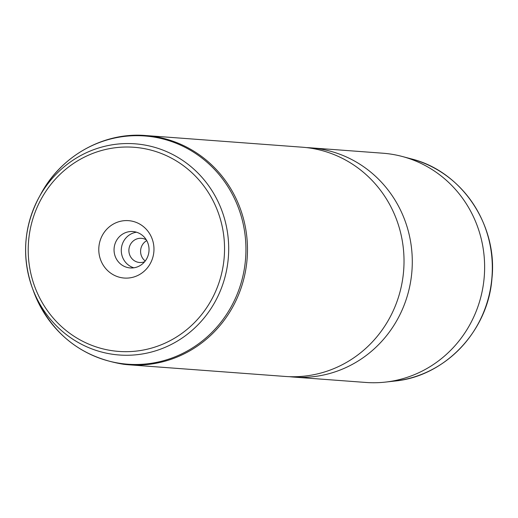 <?xml version="1.0" encoding="UTF-8"?>
<svg xmlns="http://www.w3.org/2000/svg" width="518" height="518" viewBox="0 0 518 518"><rect width="100%" height="100%" fill="white"/><g stroke="black" fill="none" stroke-linecap="round" stroke-linejoin="round"><path stroke-width="0.78" d="M145.228 261.014A12.128 11.629 94.3 0 1 146.749 240.611M144.684 261.694A12.128 11.629 -85.7 0 1 139.607 262.496A12.128 11.629 -85.7 0 1 139.077 262.445A12.128 11.629 94.3 0 1 128.943 249.262A12.128 11.629 94.3 0 1 141.414 238.312A12.128 11.629 94.3 0 1 141.945 238.364A12.128 11.629 -85.7 0 1 146.316 239.86M293.518 377.065L365.857 382.459A114.938 110.204 -85.7 0 0 385.437 382.096A114.938 110.204 -85.7 0 0 484.298 276.029A114.938 110.204 -85.7 0 0 402.253 156.481A114.938 110.204 -85.7 0 0 388.014 153.723A114.938 110.204 -85.7 0 0 382.944 153.218L310.606 147.831A114.938 110.204 94.3 0 1 315.676 148.329A114.938 110.204 94.3 0 1 411.732 273.284A114.938 110.204 94.3 0 1 293.518 377.065A114.938 110.204 94.3 0 1 289.387 376.677M306.468 147.604A114.938 110.204 94.3 0 1 310.606 147.831M40.831 194.056A114.439 109.725 94.3 0 1 149.741 136.461A114.439 109.725 94.3 0 1 245.098 263.5A114.439 109.725 94.3 0 1 122.636 363.707A114.439 109.725 94.3 0 1 33.579 291.356L32.207 287.594C21.588 256.63 23.828 226.619 38.915 197.565A105.886 101.522 94.3 0 1 139.685 144.276A105.886 101.522 94.3 0 1 227.914 261.823A105.886 101.522 94.3 0 1 114.601 354.539A105.886 101.522 94.3 0 1 32.207 287.594A105.886 101.522 94.3 0 1 38.915 197.565L40.831 194.056C61.092 155.834 103.781 131.922 145.798 135.541L302.337 147.209A114.938 110.204 94.3 0 1 307.407 147.714A114.938 110.204 94.3 0 1 403.464 272.669A114.938 110.204 94.3 0 1 285.25 376.45L128.71 364.782A114.938 110.204 94.3 0 1 123.647 364.277M136.487 232.206A18.247 17.495 -85.7 0 0 121.335 248.977A18.247 17.495 -85.7 0 0 133.838 267.806M122.967 277.92A28.775 27.59 94.3 0 1 98.99 245.979A28.775 27.59 94.3 0 1 129.785 220.778A28.775 27.59 94.3 0 1 153.762 252.726A28.775 27.59 94.3 0 1 122.967 277.92M133.702 231.624A18.247 17.495 94.3 0 1 148.951 251.457A18.247 17.495 94.3 0 1 130.186 267.929A18.247 17.495 94.3 0 1 129.383 267.851A18.247 17.495 94.3 0 1 114.135 248.018A18.247 17.495 94.3 0 1 132.899 231.54A18.247 17.495 94.3 0 1 133.702 231.624M394.625 381.073C445.02 376.444 488.176 330.86 491.951 278.431C497.804 224.903 461.57 171.147 411.188 158.851A113.202 108.54 94.3 0 1 491.996 276.606A113.202 108.54 94.3 0 1 394.625 381.073L385.437 382.096M138.5 147.721A102.357 98.142 94.3 0 1 223.795 261.357A102.357 98.142 94.3 0 1 114.258 350.977A102.357 98.142 94.3 0 1 28.963 237.348A102.357 98.142 94.3 0 1 138.5 147.721M145.798 135.541A114.938 110.204 94.3 0 1 150.867 136.046A114.938 110.204 94.3 0 1 246.924 261.001A114.938 110.204 94.3 0 1 128.71 364.782L123.588 364.271C80.413 357.239 50.414 332.932 33.579 291.356M411.188 158.851L402.253 156.481"/></g></svg>
